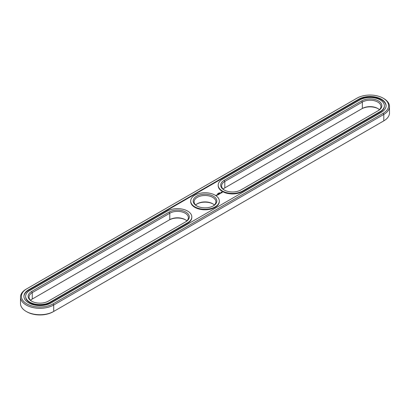 <?xml version="1.0" encoding="UTF-8"?>
<svg xmlns="http://www.w3.org/2000/svg" width="410" height="410" viewBox="0 0 410 410"><rect width="100%" height="100%" fill="white"/><g stroke="black" fill="none" stroke-linecap="round" stroke-linejoin="round"><path stroke-width="0.61" d="M26.199 289.142L26.855 288.758L26.199 289.142A19.449 11.229 0 0 0 20.5 297.081L20.5 303.497A19.449 11.229 0 0 0 26.199 311.441A19.449 11.229 0 0 0 53.705 311.441L53.044 311.82A18.517 10.691 0 0 1 26.855 311.82L26.199 311.441M20.5 297.081A19.449 11.229 0 0 0 32.508 307.459A19.449 11.229 0 0 0 53.705 305.025L383.801 114.441A19.449 11.229 0 0 0 389.5 106.503A19.449 11.229 0 0 0 383.801 98.559L383.145 98.18A18.517 10.691 0 0 0 356.956 98.18L26.855 288.758A18.517 10.691 0 0 0 26.855 303.882A18.517 10.691 0 0 0 53.044 303.882L383.145 113.298A18.517 10.691 0 0 0 383.145 98.18M53.044 303.882L53.705 305.025L53.705 311.441L383.145 121.242A18.517 10.691 0 0 0 383.16 121.232M30.581 300.289A10.891 6.288 180 0 1 32.246 299.049L169.13 220.026A11.828 6.826 180 0 1 185.51 219.832M378.066 108.66A11.828 6.826 0 0 0 361.687 108.85L224.808 187.877A10.891 6.288 0 0 0 223.137 189.118M213.021 203.949A11.828 6.826 0 0 0 196.979 203.949M383.145 113.298L383.801 114.441L383.801 120.858L383.145 121.242L383.801 120.858A19.449 11.229 0 0 0 389.5 112.919L389.5 106.503M32.246 299.049L32.246 292.637L169.791 213.226A10.891 6.288 180 0 1 181.661 211.862A10.891 6.288 180 0 1 188.385 217.674A10.891 6.288 180 0 1 185.207 222.112M169.13 220.026L169.791 219.642A10.891 6.288 180 0 1 185.192 219.642A10.891 6.288 180 0 1 186.863 220.882M379.419 109.711A10.891 6.288 0 0 0 377.753 108.471A10.891 6.288 0 0 0 362.348 108.471L362.348 102.054L224.808 181.461A10.891 6.288 0 0 0 221.615 185.909A10.891 6.288 0 0 0 224.49 190.168M224.808 187.877L224.808 181.461L224.147 180.318A11.828 6.826 0 0 0 224.147 189.973A11.828 6.826 0 0 0 240.87 189.973L378.409 110.567A11.828 6.826 0 0 0 378.409 100.911A11.828 6.826 0 0 0 361.687 100.911L224.147 180.318M195.631 205A10.891 6.288 180 0 1 197.297 203.76A10.891 6.288 180 0 1 212.703 203.76L212.703 203.76A10.891 6.288 180 0 1 214.368 205M358.714 99.194L28.618 289.778A16.026 9.256 0 0 0 23.923 296.317A16.026 9.256 0 0 0 33.82 304.871A16.026 9.256 0 0 0 51.286 302.862L381.382 112.284A16.026 9.256 0 0 0 386.077 105.739A16.026 9.256 0 0 0 376.18 97.19A16.026 9.256 0 0 0 358.714 99.194L358.714 99.707A16.026 9.256 0 0 1 375.98 97.652A16.026 9.256 0 0 1 386.071 105.995M31.934 301.34A10.891 6.288 180 0 1 29.059 297.081A10.891 6.288 180 0 1 32.246 292.637L31.59 291.489L169.13 212.083A11.828 6.826 180 0 1 185.853 212.083A11.828 6.826 180 0 1 185.853 221.738L48.313 301.15A11.828 6.826 180 0 1 31.59 301.145A11.828 6.826 180 0 1 31.59 291.489M377.764 110.941A10.891 6.288 0 0 0 380.941 106.503A10.891 6.288 0 0 0 374.217 100.691A10.891 6.288 0 0 0 362.348 102.054L361.687 100.911M196.979 206.051A10.891 6.288 180 0 1 194.109 201.792A10.891 6.288 180 0 1 200.833 195.98A10.891 6.288 180 0 1 212.703 197.343A10.891 6.288 180 0 1 215.891 201.792A10.891 6.288 180 0 1 213.021 206.051M28.618 289.778L28.618 290.285A16.026 9.256 0 0 0 23.929 296.573M28.618 290.285L358.714 99.707M213.364 196.2A11.828 6.826 180 0 1 213.364 205.856A11.828 6.826 180 0 1 196.636 205.856A11.828 6.826 180 0 1 196.636 196.2A11.828 6.826 180 0 1 213.364 196.2M219.335 192.751L219.611 192.915L219.335 192.797M219.171 193.166L218.894 193.007L219.171 193.166M218.381 193.443L218.663 193.464L218.381 193.443M218.648 193.151L218.925 193.31L218.648 193.192M217.941 193.571L218.335 193.648L217.951 193.556M217.561 193.812L217.823 193.94M25.635 296.317L25.635 296.83A14.314 8.267 0 0 0 34.471 304.466A14.314 8.267 0 0 0 50.076 302.672L187.616 223.265A14.314 8.267 0 0 0 191.808 217.418L191.808 216.91A14.314 8.267 180 0 1 187.616 222.758L50.076 302.165A14.314 8.267 180 0 1 34.471 303.954A14.314 8.267 180 0 1 25.635 296.317A14.314 8.267 180 0 1 29.828 290.475L167.367 211.068A14.314 8.267 180 0 1 182.973 209.274A14.314 8.267 180 0 1 191.808 216.91M218.192 185.146L218.192 185.658A14.314 8.267 0 0 0 227.027 193.294A14.314 8.267 0 0 0 242.633 191.501L242.633 190.993L380.172 111.581A14.314 8.267 0 0 0 384.365 105.739A14.314 8.267 0 0 0 375.529 98.103A14.314 8.267 0 0 0 359.924 99.896L222.384 179.303A14.314 8.267 0 0 0 218.192 185.146A14.314 8.267 0 0 0 227.027 192.782A14.314 8.267 0 0 0 242.633 190.993M242.633 191.501L380.172 112.094A14.314 8.267 0 0 0 384.365 106.246L384.365 105.739M216.516 195.083L217.054 195.124L216.516 195.083M216.726 195.309L216.393 195.114L216.726 195.309M222.251 192.669L221.866 192.08L220.846 192.305L221.231 192.895L222.251 192.669M220.964 193.079L220.078 193.079L220.964 193.079M220.442 193.397L219.704 193.202L220.042 193.669L220.442 193.474M219.955 193.756L219.417 193.407L219.012 193.638L219.852 193.735L219.55 193.95L219.955 193.72M218.822 193.981L219.432 194.022L218.894 193.71L219.242 193.986L218.725 193.925L218.832 194.227L218.351 193.986L218.919 194.335M218.412 194.647L218.75 194.412L218.146 194.104L218.146 194.453L218.648 194.432L218.412 194.647M218.243 194.745L217.638 194.437L218.238 194.704M217.695 195.058L218.028 194.827L217.095 194.709L217.73 194.729L217.695 195.058M216.434 195.478L215.809 195.35L216.434 195.478M219.314 201.028L219.314 201.535A14.314 8.267 180 0 1 205 209.802A14.314 8.267 180 0 1 190.686 201.535L190.686 201.028A14.314 8.267 180 0 1 199.521 193.392A14.314 8.267 180 0 1 215.122 195.186A14.314 8.267 180 0 1 219.314 201.028A14.314 8.267 180 0 1 205 209.295A14.314 8.267 180 0 1 190.686 201.028M222.184 192.234L220.898 192.377M221.549 192.131L221.902 192.7L221.169 192.613L221.549 192.269M221.928 192.49L221.692 192.818M169.791 219.642L169.791 213.226L169.13 212.083M187.616 223.265L187.616 222.758M50.076 302.672L50.076 302.165M380.172 112.094L380.172 111.581"/></g></svg>

